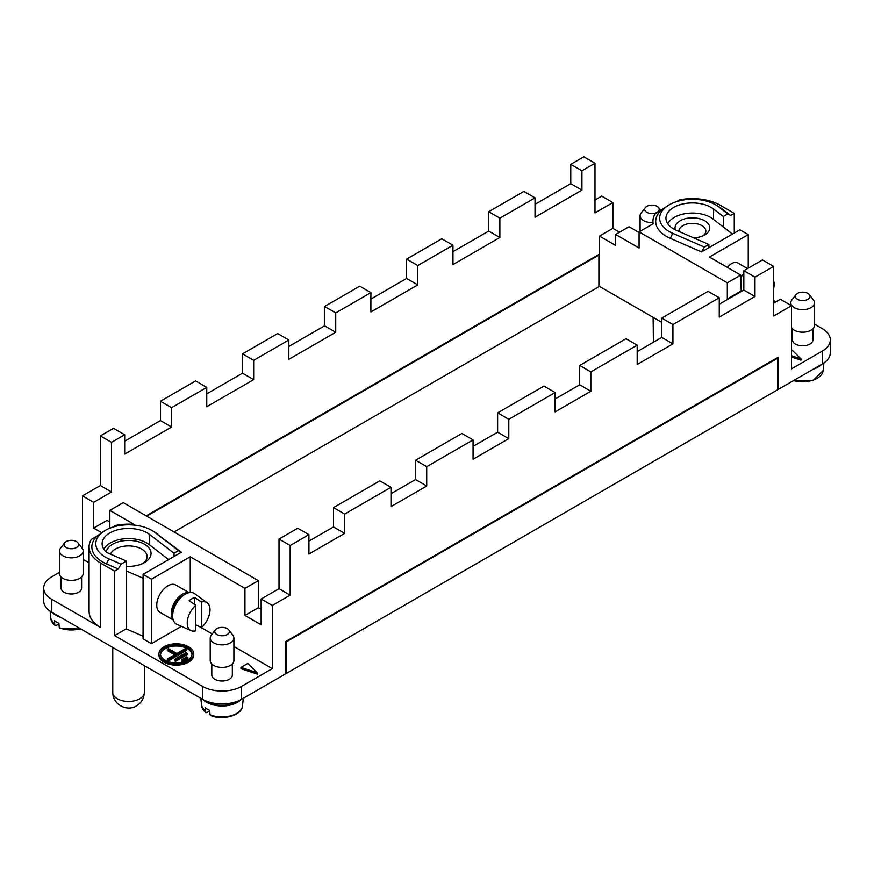 <?xml version="1.0" encoding="UTF-8"?>
<svg xmlns="http://www.w3.org/2000/svg" width="874" height="874" viewBox="0 0 874 874"><rect width="100%" height="100%" fill="white"/><g stroke="black" fill="none" stroke-linecap="round" stroke-linejoin="round"><path stroke-width="1.31" d="M189.046 592.659L175.805 585.012A15.787 9.111 120 0 0 163.646 589.24A15.787 9.111 120 0 0 156.752 605.136A15.787 9.111 120 0 0 160.018 612.368L173.26 620.005M190.248 592.485L190.248 556.782L151.442 579.189L143.074 574.349L143.074 638.818L151.442 643.646L151.442 579.189M151.442 643.646L181.421 626.352M181.388 552.237L174.057 556.465L174.057 553.242L178.569 550.642L181.388 552.237L154.731 532.353A32.764 18.911 180 0 0 151.726 530.354L154.512 531.971A36.708 21.194 180 0 1 157.888 534.211M143.074 578.184L126.184 570.886L126.435 561.075L107.131 552.685A26.449 15.273 180 0 1 102.105 543.737A26.449 15.273 180 0 1 120.175 529.251A26.449 15.273 180 0 1 149.683 534.549L174.057 553.242M158.937 653.828L158.937 655.118A17.349 10.018 0 0 0 164.017 662.208A17.349 10.018 0 0 0 182.928 664.371A17.349 10.018 0 0 0 193.646 655.118L193.646 653.828A17.349 10.018 0 0 0 188.555 646.749A17.349 10.018 0 0 0 169.643 644.575A17.349 10.018 0 0 0 158.937 653.828A17.349 10.018 0 0 0 164.017 660.919A17.349 10.018 0 0 0 182.928 663.082A17.349 10.018 0 0 0 193.646 653.828M257.24 672.816L257.24 674.105L240.951 668.686L240.951 667.397L257.24 672.816L247.834 663.421L240.951 667.397M232.331 663.989L232.331 675.078A10.259 5.921 180 0 1 225.995 680.551A10.259 5.921 180 0 1 214.807 679.273A10.259 5.921 180 0 1 211.803 675.078L211.803 663.989M290.179 545.507L279.014 539.061L297.761 528.235L308.926 534.68L290.179 545.507L290.179 595.139L272.306 605.453L272.306 668.632L233.904 646.465M212.24 633.945L200.037 626.898M59.487 572.328L51.795 576.774A27.629 15.95 0 0 0 43.7 588.049L43.7 600.941A27.629 15.95 0 0 0 51.795 612.226L202.528 699.255L202.528 686.363L114.603 635.595L126.184 628.898L143.074 636.196M202.528 686.363A27.629 15.95 0 0 0 241.606 686.363L272.306 668.632M174.057 556.465L143.074 574.349M192.018 654.473A15.776 9.111 0 0 0 187.44 648.683A15.776 9.111 0 0 0 170.769 646.585A15.776 9.111 0 0 0 160.554 654.473M167.36 649.295L175.729 654.123L167.338 658.974L167.338 660.263L168.463 660.908L186.304 650.595L186.304 649.306L185.19 648.661L176.843 653.479L168.485 648.65L167.36 649.295L167.36 650.584L174.614 654.768M181.475 659.881L181.475 661.17L182.59 661.815L187.877 658.756L187.877 657.466L182.59 660.526L181.475 659.881L186.763 656.822L187.877 657.466M174.407 659.422L174.407 660.711L175.521 661.356L187.091 654.681L187.091 653.391L175.521 660.067L174.407 659.422L185.976 652.747L187.091 653.391M168.463 660.908L168.463 659.619L186.304 649.306M167.338 658.974L168.463 659.619M182.59 661.815L182.59 660.526M175.521 661.356L175.521 660.067M77.983 542.82L82.145 548.195A11.843 6.839 180 0 1 83.172 550.981L83.172 573.552A11.843 6.839 180 0 1 75.863 579.866A11.843 6.839 180 0 1 62.961 578.38A11.843 6.839 180 0 1 59.487 573.552L59.487 550.981A11.843 6.839 180 0 1 60.525 548.195L64.687 542.82A7.287 4.206 180 0 1 76.486 541.563A7.287 4.206 180 0 1 77.983 542.82A7.287 4.206 180 0 1 75.459 547.998A7.287 4.206 180 0 1 66.184 547.517A7.287 4.206 180 0 1 64.687 542.82M81.599 576.96L81.599 588.049A10.259 5.921 180 0 1 75.262 593.522A10.259 5.921 180 0 1 64.075 592.244A10.259 5.921 180 0 1 61.071 588.049L61.071 576.96M89.082 562.845L83.172 559.436M43.7 588.049A27.629 15.95 0 0 0 51.795 599.335L100.641 627.532L100.641 563.074L114.603 571.126L118.263 569.018L121.082 564.167L126.435 561.075M151.726 530.354A32.764 18.911 180 0 0 105.383 530.354A32.764 18.911 180 0 0 108.857 558.847L106.475 563.894A36.708 21.194 180 0 1 96.894 536.232L91.267 539.476A39.472 22.79 0 0 0 89.082 546.96L89.082 611.418A39.472 22.79 0 0 0 100.641 627.532M83.172 550.981A11.843 6.839 180 0 1 75.863 557.306A11.843 6.839 180 0 1 62.961 555.82A11.843 6.839 180 0 1 59.487 550.981M173.118 619.568A15.787 9.111 -60 0 1 171.26 613.515A15.787 9.111 -60 0 1 177.149 598.756A15.787 9.111 -60 0 1 188.598 592.758M172.746 614.171A13.82 7.975 -60 0 1 172.659 612.707A13.82 7.975 -60 0 1 183.737 595.128M191.078 630.624A16.103 9.297 -60 0 1 187.233 622.987A16.103 9.297 -60 0 1 195.831 605.278L195.831 630.777A16.103 9.297 -60 0 1 191.078 630.624L176.909 624.353A17.764 10.259 -60 0 1 172.659 615.93A17.764 10.259 -60 0 1 180.776 597.685A17.764 10.259 -60 0 1 194.64 593.643L207.16 602.776A16.103 9.297 -60 0 1 210.011 609.844A16.103 9.297 -60 0 1 201.413 627.554L195.831 624.91M207.16 602.776A16.103 9.297 -60 0 0 201.413 602.055L194.705 597.488A16.934 9.778 -60 0 0 189.123 600.711L195.831 605.278M194.705 604.513L194.705 597.488M201.413 602.055L201.413 627.554M124.698 434.76L111.533 442.364L100.368 435.918L113.533 428.315L124.698 434.76L124.698 454.098L171.599 427.025L171.599 407.688L206.767 387.379L206.767 406.716L253.668 379.644L253.668 360.307L288.835 339.997L288.835 359.334L335.725 332.262L335.725 312.925L370.904 292.615L359.738 286.169L324.56 306.479L324.56 325.816L335.725 332.262M773.632 266.384L754.994 277.145L743.829 270.7L762.467 259.939L773.632 266.384L773.632 316.017L791.505 305.703L791.505 368.883L822.205 351.151A27.629 15.95 0 0 0 830.3 339.866A27.629 15.95 0 0 0 822.205 328.591L814.513 324.145M171.599 407.688L160.434 401.242L195.601 380.933L206.767 387.379M344.662 514.043L333.497 507.597L379.829 480.853L390.995 487.299L344.662 514.043L344.662 533.391L308.926 554.018L308.926 534.68M244.96 588.377L258.354 580.642L258.354 607.714L244.96 615.449L244.96 588.377L190.248 556.782M743.829 270.7L743.829 290.037L719.258 304.218M719.258 297.772L672.925 324.527L661.76 318.081L708.093 291.326L719.258 297.772L719.258 317.109L754.994 296.483L754.994 277.145M743.829 290.037L754.994 296.483M308.926 541.126L333.497 526.946L344.662 533.391M390.995 493.744L415.565 479.564L426.731 486.01L426.731 466.672L415.565 460.227L415.565 479.564M390.995 487.299L390.995 506.636L426.731 486.01M473.063 446.363L497.623 432.182L508.788 438.628L473.063 459.254L473.063 439.917L426.731 466.672M661.76 318.081L661.76 337.419L672.925 343.864L637.19 364.491L637.19 345.154L626.024 338.708L579.691 365.463L579.691 384.8L555.132 398.981M555.132 392.535L543.967 386.089L497.623 412.845L508.788 419.291L555.132 392.535L555.132 411.873L590.857 391.246L579.691 384.8M661.76 337.419L637.19 351.599M499.862 218.161L488.697 211.716L523.865 191.406L535.03 197.863L499.862 218.161L499.862 237.499L452.961 264.582L452.961 245.233L441.796 238.788L406.628 259.097L406.628 278.435L417.794 284.88L370.904 311.952L370.904 292.615M452.961 245.233L417.794 265.543L406.628 259.097M335.725 312.925L324.56 306.479M417.794 265.543L417.794 284.88M253.668 360.307L242.502 353.861L277.67 333.551L288.835 339.997M594.986 163.241L581.931 170.78L570.766 164.334L583.821 156.796L594.986 163.241L594.986 212.874L612.86 202.56L612.86 228.354L619.557 232.222M581.931 170.78L581.931 190.128L535.03 217.2L535.03 197.863M111.533 442.364L111.533 491.996L93.66 502.321L93.66 528.104L107.065 520.369L109.851 521.975M639.091 232.539L629.04 226.737L615.646 234.472L615.646 245.43L599.455 236.089L599.455 254.137L146.144 515.857L598.34 254.782L598.898 255.099L598.898 286.694L174.057 531.971M599.455 236.089L612.86 228.354M146.701 516.173L598.898 255.099L598.898 254.454M160.434 401.242L160.434 420.58L171.599 427.025M160.434 420.58L124.698 441.206M535.03 204.308L570.766 183.671L581.931 190.128M488.697 211.716L488.697 231.053L499.862 237.499M488.697 231.053L452.961 251.679M406.628 278.435L370.904 299.061M324.56 325.816L288.835 346.443M242.502 353.861L242.502 373.198L253.668 379.644M242.502 373.198L206.767 393.824M333.497 507.597L333.497 526.946M415.565 460.227L461.898 433.471L473.063 439.917M497.623 412.845L497.623 432.182M791.505 305.703L780.34 299.258L773.632 303.125M244.96 615.449L261.14 624.801L261.14 599.007L279.014 588.694L279.014 539.061M672.925 343.864L672.925 324.527M637.19 345.154L590.857 371.909L590.857 391.246M508.788 419.291L508.788 438.628M202.528 699.255A27.629 15.95 0 0 0 241.606 699.255L285.711 673.788L285.711 641.56L778.1 357.28L778.1 389.509L822.205 364.043A27.629 15.95 0 0 0 830.3 352.768L830.3 339.866M290.179 595.139L279.014 588.694M96.894 536.232L105.383 530.354M60.404 628.209L59.279 627.685L58.919 623.26A20.954 12.094 0 0 1 56.515 622.069A20.954 12.094 0 0 1 54.45 620.682L54.811 625.107L55.936 625.631L58.973 623.872M55.062 625.664L50.911 618.868A20.452 11.81 0 0 0 54.811 625.107L55.936 625.631M723.279 226.956L723.279 216.49L713.545 209.017A26.449 15.273 180 0 0 684.025 203.718A26.449 15.273 180 0 0 665.955 218.194A26.449 15.273 180 0 0 676.509 230.397L708.88 244.469L708.88 247.692L739.863 229.796L748.231 234.636L709.437 257.032L740.704 275.081L727.299 282.815L639.091 231.894L639.091 248.008L615.646 234.472M261.14 609.32L258.354 607.714M646.782 212.306A7.287 4.206 180 0 1 645.285 207.619A7.287 4.206 180 0 1 657.084 206.362A7.287 4.206 180 0 1 658.581 207.619A7.287 4.206 180 0 1 656.068 212.797A7.287 4.206 180 0 1 646.782 212.306M109.851 528.202L109.851 510.372L134.137 524.389A39.472 22.79 0 0 0 115.597 525.427L112.396 527.273M598.898 286.049L661.76 322.331M777.543 389.181L778.1 389.509M748.231 234.636L748.231 268.154M106.475 563.894L118.263 569.018M89.082 546.96A39.472 22.79 0 0 0 100.641 563.074M777.543 357.597L777.543 389.826L286.377 673.406L286.268 672.816L286.268 641.877L777.543 358.242L776.986 357.925L285.711 641.56L286.268 641.877M740.704 275.081L741.261 291.523M101.548 532.659L93.66 528.104M93.66 502.321L82.495 495.875L100.368 485.551L111.533 491.996M82.495 548.708L82.495 495.875M639.091 231.894L653.14 223.777A39.472 22.79 0 0 1 652.933 221.417A39.472 22.79 0 0 1 655.118 213.944L669.244 204.822A32.764 18.911 180 0 1 715.577 204.822A32.764 18.911 180 0 1 718.592 206.821L721.738 208.668A36.708 21.194 180 0 0 718.373 206.428L715.577 204.822M109.851 510.372L123.256 502.637L258.354 580.642M114.603 635.595L114.603 571.126M126.184 570.886L126.184 628.898M734.28 233.019L734.28 213.365L730.609 215.474L721.738 208.668M723.279 216.49L727.791 213.879L730.609 215.474M240.984 699.593A21.708 12.531 180 0 1 206.712 702.314A21.708 12.531 180 0 1 203.139 699.593M727.299 282.815L727.299 298.941L740.704 291.195M727.856 299.258L727.299 298.941M272.306 605.453L261.14 599.007M797.514 299.334A7.287 4.206 180 0 1 796.017 294.636A7.287 4.206 180 0 1 807.816 293.38A7.287 4.206 180 0 1 809.313 294.636A7.287 4.206 180 0 1 806.8 299.826A7.287 4.206 180 0 1 797.514 299.334M791.505 349.534L800.988 358.886L800.988 360.175L791.505 357.007M812.929 328.777L812.929 339.866A10.259 5.921 180 0 1 806.593 345.35A10.259 5.921 180 0 1 795.406 344.061A10.259 5.921 180 0 1 792.401 339.866L792.401 328.777M773.632 300.547L775.872 301.836M579.691 365.463L590.857 371.909M570.766 183.671L570.766 164.334M676.247 201.741L679.459 199.895A39.472 22.79 0 0 1 720.318 205.303L734.28 213.365M594.986 199.982L601.694 196.115L612.86 202.56M100.368 435.918L100.368 485.551M216.916 634.535A7.287 4.206 180 0 1 215.419 629.848A7.287 4.206 180 0 1 227.218 628.592A7.287 4.206 180 0 1 228.715 629.848A7.287 4.206 180 0 1 226.202 635.027A7.287 4.206 180 0 1 216.916 634.535M228.715 629.848L232.877 635.223A11.843 6.839 180 0 1 233.904 638.009A11.843 6.839 180 0 1 226.595 644.324A11.843 6.839 180 0 1 213.693 642.849A11.843 6.839 180 0 1 210.219 638.009A11.843 6.839 180 0 1 211.257 635.223L215.419 629.848M233.904 638.009L233.904 660.569A11.843 6.839 180 0 1 226.595 666.895A11.843 6.839 180 0 1 213.693 665.409A11.843 6.839 180 0 1 210.219 660.569L210.219 638.009M108.857 558.847L121.082 564.167M178.569 550.642L154.731 532.353M669.244 204.822A32.764 18.911 180 0 0 672.707 233.314L704.368 247.069L701.549 251.92L670.336 238.351A36.708 21.194 180 0 1 660.744 210.689M727.791 213.879L718.592 206.821M708.88 247.692L701.549 251.92M708.88 244.469L704.368 247.069M727.408 267.411A11.843 6.839 -60 0 1 737.689 262.899L747.521 268.569M187.44 647.394A15.776 9.111 0 0 0 170.255 645.416A15.776 9.111 0 0 0 160.51 653.828A15.776 9.111 0 0 0 165.131 660.274A15.776 9.111 0 0 0 182.327 662.241A15.776 9.111 0 0 0 192.062 653.828A15.776 9.111 0 0 0 187.44 647.394M211.137 715.227L210.011 714.703L209.651 710.289A20.954 12.094 0 0 1 207.247 709.098A20.954 12.094 0 0 1 205.182 707.711L205.543 712.124L206.668 712.649L209.705 710.901M205.794 712.692L201.654 705.897A20.452 11.81 0 0 0 205.543 712.124L206.668 712.649M774.233 302.775A17.349 10.018 0 0 0 773.632 302.655M821.56 364.414A21.708 12.531 180 0 1 813.355 369.156M809.313 294.636L813.476 300.011A11.843 6.839 180 0 1 814.513 302.808L814.513 325.368A11.843 6.839 180 0 1 807.194 331.683A11.843 6.839 180 0 1 794.291 330.197A11.843 6.839 180 0 1 791.505 327.641M814.513 302.808A11.843 6.839 180 0 1 807.194 309.123A11.843 6.839 180 0 1 794.291 307.637A11.843 6.839 180 0 1 790.828 302.808A11.843 6.839 180 0 1 791.855 300.011L796.017 294.636M652.933 222.597A11.843 6.839 180 0 1 643.559 220.609A11.843 6.839 180 0 1 640.096 215.78A11.843 6.839 180 0 1 641.123 212.983L645.285 207.619M60.645 617.339A21.708 12.531 180 0 1 55.98 615.285A21.708 12.531 180 0 1 52.44 612.598M239.257 700.456A21.708 12.531 180 0 1 206.712 701.669A21.708 12.531 180 0 1 204.877 700.456M168.638 559.589L149.093 544.524A25.663 14.814 0 0 0 123.955 538.832A25.663 14.814 0 0 0 103.908 549.276M106.202 551.898A22.506 12.99 180 0 1 112.648 544.218A22.506 12.99 180 0 1 144.461 544.218A22.506 12.99 180 0 1 144.461 562.594A22.506 12.99 180 0 1 126.435 566.341M142.932 563.391A18.551 10.707 0 0 0 147.105 556.629A18.551 10.707 0 0 0 135.656 546.731A18.551 10.707 0 0 0 115.434 549.047A18.551 10.707 0 0 0 110.506 554.149M732.488 234.057L712.955 218.992A25.663 14.814 0 0 0 687.805 213.289A25.663 14.814 0 0 0 667.769 223.744M675.394 229.884A17.371 10.029 180 0 1 680.125 220.772A17.371 10.029 180 0 1 704.695 220.772A17.371 10.029 180 0 1 704.695 234.953L704.695 234.953A17.371 10.029 180 0 1 693.694 237.87M679 231.479A13.427 7.746 180 0 1 678.989 231.086A13.427 7.746 180 0 1 682.922 225.612A13.427 7.746 180 0 1 697.55 223.93A13.427 7.746 180 0 1 705.831 231.086A13.427 7.746 180 0 1 703.111 235.762M740.704 277.79A17.764 10.259 -60 0 1 743.829 273.475M773.632 280.893A16.103 9.297 -60 0 1 774.135 284.465A16.103 9.297 -60 0 1 773.632 288.617M800.988 358.886L791.505 355.718M285.711 673.013L286.377 673.406M286.268 672.816L285.711 672.499M149.683 544.983L149.683 534.549M822.205 364.043L822.205 351.151M241.606 699.255L241.606 686.363M51.795 612.226L51.795 599.335M713.545 219.44L713.545 209.017M672.707 233.314L670.336 238.351M210.011 714.703A20.452 11.81 0 0 0 230.769 715.85A20.452 11.81 0 0 0 242.48 705.897C242.437 715.096 222.706 720.995 210.394 715.347M793.614 380.551A20.452 11.81 0 0 0 823.09 370.685L812.787 380.725L793.035 380.889M59.279 627.685A20.452 11.81 0 0 0 80.386 628.734M144.341 665.66L144.341 692.317A15.787 9.111 180 0 1 139.72 698.774A15.787 9.111 180 0 1 117.389 698.774A15.787 9.111 180 0 1 112.768 692.317L112.768 647.426M653.391 342.247L653.129 317.349M652.933 223.908L652.933 221.417M201.654 705.897L200.834 698.271M790.828 302.808L790.828 305.31M640.096 215.78L640.096 231.315M50.911 618.868L50.091 611.144M80.965 629.072L59.661 628.319M144.341 692.317C144.068 698.326 141.468 702.827 136.53 705.821C127.56 711.797 112.833 705.176 112.768 692.317M658.581 207.619L660.875 210.579M242.48 705.897L243.3 698.271M823.09 370.685L823.909 362.961"/></g></svg>
